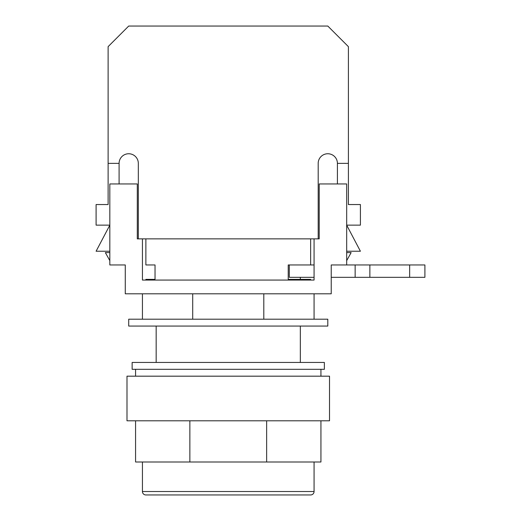 <?xml version="1.0" encoding="UTF-8"?>
<svg xmlns="http://www.w3.org/2000/svg" width="521" height="521" viewBox="0 0 521 521"><rect width="100%" height="100%" fill="white"/><g stroke="black" fill="none" stroke-linecap="round" stroke-linejoin="round"><path stroke-width="0.78" d="M327.8 319.197L128.707 319.197L128.707 326.061L327.8 326.061L327.8 319.197M314.072 293.798L314.072 319.197M263.802 293.798L263.802 319.197M142.435 293.798L142.435 319.197M192.705 293.798L192.705 319.197M409.649 277.322L369.864 277.322L369.864 264.961L424.902 264.961L424.902 277.322L409.649 277.322L409.649 264.961M369.864 277.322L331.232 277.322M312.353 280.064L314.072 280.064L314.072 277.322L289.305 277.322L289.305 264.961L288.224 264.961L288.224 279.38L300.337 279.38L300.337 277.322M355.146 277.322L355.146 264.961L346.68 264.961L346.68 183.952L319.217 183.952L319.217 238.872L142.435 238.872L142.435 280.064L144.154 280.064M314.072 264.961L289.305 264.961M355.146 264.961L369.864 264.961M329.519 420.805L126.994 420.805L126.994 376.182L329.519 376.182L329.519 420.805M320.936 376.182L320.936 369.317M135.571 376.182L135.571 369.317M300.337 362.447L300.337 326.061M156.17 362.447L156.17 326.061M320.936 420.805L320.936 461.997L135.571 461.997L135.571 420.805M266.641 461.997L266.641 420.805M189.865 461.997L189.865 420.805M142.435 461.997L142.435 491.518A3.432 3.432 0 0 0 145.873 494.95L310.64 494.95L145.873 494.95M142.435 491.518L314.072 491.518A3.432 3.432 0 0 1 310.64 494.95M314.072 491.518L314.072 461.997M145.873 264.961L155.03 264.961L145.873 264.961L145.873 238.872L310.64 238.872L310.64 264.961L288.224 264.961M145.873 279.38L155.03 279.38L155.03 264.961L155.03 279.38L145.873 279.38L145.873 280.064M300.337 279.38L310.64 279.38L310.64 280.064M310.64 279.38L288.224 279.38M142.435 238.872L137.29 238.872L137.29 183.952L109.827 183.952L109.827 264.961L125.274 264.961L125.274 293.798L331.232 293.798L331.232 264.961L346.68 264.961M142.435 264.961L142.435 280.064L314.072 280.064L314.072 238.872M346.68 251.233L360.408 251.233L346.68 225.144L360.408 225.144L360.408 204.545L348.399 204.545L348.399 46.649L327.8 26.05L128.707 26.05L108.114 46.649L108.114 163.353L119.094 163.353A9.612 9.612 0 0 1 128.707 153.747A9.612 9.612 0 0 1 138.319 163.353A9.612 9.612 0 0 0 128.707 153.747M109.827 251.233L96.098 251.233L109.827 225.144L96.098 225.144L96.098 204.545L108.114 204.545L108.114 163.353M318.188 238.872L318.188 163.353A9.612 9.612 0 0 1 327.8 153.747A9.612 9.612 0 0 1 337.413 163.353L348.399 163.353M132.139 362.447L324.368 362.447L324.368 369.317L132.139 369.317L132.139 362.447M138.319 238.872L138.319 163.353M318.188 163.353A9.612 9.612 0 0 1 327.8 153.747M119.094 163.353L119.094 183.952M109.827 260.637L105.366 252.607L109.827 252.607M337.413 163.353L337.413 183.952M346.68 260.637L351.141 252.607L346.68 252.607"/></g></svg>
